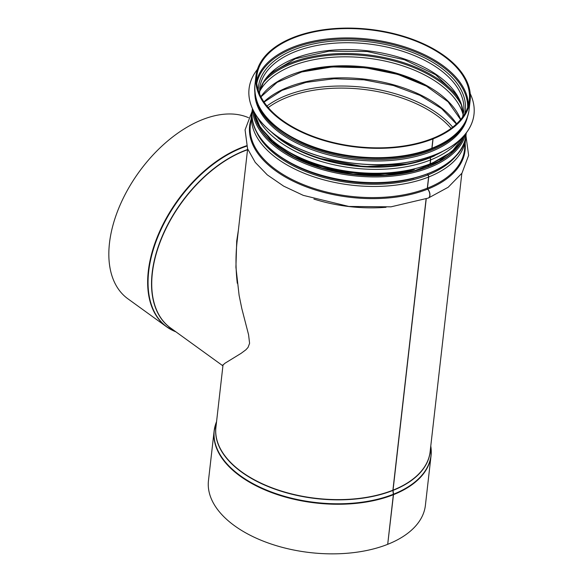 <?xml version="1.0" encoding="UTF-8"?>
<svg xmlns="http://www.w3.org/2000/svg" width="583" height="583" viewBox="0 0 583 583"><rect width="100%" height="100%" fill="white"/><g stroke="black" fill="none" stroke-linecap="round" stroke-linejoin="round"><path stroke-width="0.87" d="M247.637 148.927L237.004 242.28C235.576 255.748 235.67 269.419 237.288 283.287M431.857 148.279A107.797 59.255 6.5 0 1 314.135 147.062A107.797 59.255 6.5 0 1 254.88 85.366C253.765 108.037 269.273 127.13 301.404 142.638C339.838 160.857 395.959 163.663 431.384 149.066A1.713 0.998 -111.6 0 0 431.857 148.279L432.929 138.922L432.375 138.521A106.944 58.781 6.5 0 1 315.585 137.304A106.944 58.781 6.5 0 1 256.797 76.103A106.944 58.781 6.5 0 1 369.702 29.806A106.944 58.781 6.5 0 1 469.308 100.32A106.944 58.781 6.5 0 1 432.513 138.463L432.499 138.608M253.372 110.566L260.142 127.211L274.294 142.653L294.736 155.85L319.98 165.915L348.175 172.123L377.252 174.018L405.076 171.475L429.605 164.646A1.713 0.998 -111.6 0 0 430.086 163.859L430.531 159.953A1.713 0.998 -111.6 0 0 429.773 157.891L429.751 157.869M428.308 166.293L428.439 165.098M251.965 111.717L245.071 129.871L247.564 148.738L255.237 162.373L267.284 174.871L283.644 186.123L303.291 195.371L348.874 206.455L390.996 206.834L428.221 198.082A5.56 3.236 -111.6 0 0 429.802 194.372A5.56 3.236 -111.6 0 0 427.645 189.162A0.853 0.496 68.4 0 1 427.31 188.185L428.585 177.043A1.713 0.998 -111.6 0 0 427.827 174.973L427.813 174.966A0.853 0.496 68.4 0 1 427.434 174.084M215.455 424.752A109.167 60.005 6.5 0 0 214.121 431.019L208.466 480.611A109.167 60.005 6.5 0 0 268.479 543.086A109.167 60.005 6.5 0 0 387.695 544.325L393.35 494.727A1.713 0.998 -111.6 0 0 393.343 494.26L392.906 490.434A0.853 0.496 68.4 0 1 392.906 490.201L426.093 198.905M387.717 544.179L393.489 494.668A1.713 0.998 -111.7 0 0 393.489 494.202L393.044 490.383A0.853 0.503 68.3 0 1 393.044 490.143L426.231 198.847M428.301 198.052A5.56 3.243 -111.7 0 0 428.374 198.023A5.56 3.243 -111.7 0 0 429.948 194.314A5.56 3.243 -111.7 0 0 427.784 189.103A0.853 0.503 68.3 0 1 427.456 188.127L428.724 176.984A1.713 0.998 -111.7 0 0 427.966 174.922L427.951 174.907A0.853 0.503 68.3 0 1 427.572 174.026M428.447 166.235L428.578 165.047M429.678 164.61A1.713 0.998 -111.7 0 0 429.751 164.588A1.713 0.998 -111.7 0 0 430.225 163.801L430.669 159.895A1.713 0.998 -111.7 0 0 429.911 157.833L429.897 157.818M431.449 149.029A1.713 0.998 -111.7 0 0 431.522 149.008A1.713 0.998 -111.7 0 0 432.003 148.22L433.067 138.863L432.513 138.463M387.841 544.267A109.167 60.005 6.5 0 0 425.401 505.33L431.048 455.731A109.167 60.005 6.5 0 0 431.158 449.325M433.067 138.863A107.797 59.255 6.5 0 0 470.153 100.414A107.797 59.255 6.5 0 0 369.76 29.339A107.797 59.255 6.5 0 0 255.944 76.009A107.797 59.255 6.5 0 0 315.199 137.697A107.797 59.255 6.5 0 0 432.929 138.922M238.265 231.211L236.662 241.464M222.932 365.73L222.538 365.432L224.98 363.238L241.165 353.305L245.888 349.793L248.045 347.424L249.59 343.321L248.584 334.78L241.799 308.516L239.11 295.355L235.918 267.24L236.72 240.954L238.367 230.27M248.547 117.708A109.167 65.26 125.9 0 0 134.986 177.815A109.167 65.26 125.9 0 0 127.859 298.773L166.672 326.844A109.167 65.26 125.9 0 0 173.45 330.787M467.442 117.045A107.199 58.927 -173.5 0 1 392.323 160.325A107.199 58.927 -173.5 0 1 280.693 133.42A107.199 58.927 -173.5 0 1 254.851 92.821M470.226 93.652A113.189 62.221 -173.5 0 1 473.994 114.341A113.189 62.221 -173.5 0 1 397.424 163.612A113.189 62.221 -173.5 0 1 276.138 135.54A113.189 62.221 -173.5 0 1 249.072 88.711A113.189 62.221 -173.5 0 1 257.402 69.406M473.994 114.377A113.189 62.221 -173.5 0 1 473.986 114.414A113.189 62.221 -173.5 0 1 397.409 163.685A113.189 62.221 -173.5 0 1 276.131 135.613A113.189 62.221 -173.5 0 1 249.065 88.784A113.189 62.221 -173.5 0 1 249.072 88.747M468.433 104.962A106.944 58.781 6.5 0 0 368.638 39.163A106.944 58.781 6.5 0 0 256.6 80.826M467.653 107.491A106.237 58.395 6.5 0 0 368.514 40.249A106.237 58.395 6.5 0 0 256.79 83.464M464.68 113.845A104.08 57.207 6.5 0 0 368.347 41.743A104.08 57.207 6.5 0 0 258.254 90.329M462.567 117.074L463.711 111.608A102.666 56.434 6.5 0 0 368.099 43.914A102.666 56.434 6.5 0 0 259.705 88.361L259.588 93.943M463.135 114.975A102.666 56.434 6.5 0 0 367.319 50.765A102.666 56.434 6.5 0 0 259.515 91.771M458.785 98.651A106.944 58.781 6.5 0 0 366.86 54.744A106.944 58.781 6.5 0 0 267.422 76.847M461.598 105.341A106.237 58.395 6.5 0 0 366.743 55.83A106.237 58.395 6.5 0 0 263.181 82.735M461.627 105.443A106.215 58.387 6.5 0 0 366.736 55.844A106.215 58.387 6.5 0 0 263.122 82.822M463.128 114.742A104.802 57.608 6.5 0 0 366.488 58.016A104.802 57.608 6.5 0 0 259.573 91.553M460.694 119.479A104.802 57.608 6.5 0 0 365.468 66.994A104.802 57.608 6.5 0 0 260.878 96.712M423.943 84.834A106.944 58.781 6.5 0 0 304.479 71.221M456.591 123.822A106.944 58.781 6.5 0 0 364.091 79.069A106.944 58.781 6.5 0 0 263.902 101.865M452.678 127.181A108.198 59.473 6.5 0 0 266.956 106.019M451.082 128.391A106.944 58.781 6.5 0 0 268.238 107.556M393.489 494.668A109.167 60.005 6.5 0 0 431.048 455.731L430.779 446.002M216.57 421.596L214.121 431.019A109.167 60.005 6.5 0 0 274.127 493.495A109.167 60.005 6.5 0 0 393.35 494.727M393.489 494.202A109.087 59.962 6.5 0 0 430.779 446.017M216.57 421.611A109.087 59.962 6.5 0 0 266.89 490.216A109.087 59.962 6.5 0 0 393.343 494.26M393.044 490.383A107.84 59.277 6.5 0 0 430.29 450.295M216.082 425.889A107.84 59.277 6.5 0 0 273.821 488.743A107.84 59.277 6.5 0 0 392.906 490.434M393.044 490.143A107.797 59.255 6.5 0 0 430.13 451.694L461.845 173.333M223.049 364.725L215.921 427.288A107.797 59.255 6.5 0 0 275.176 488.977A107.797 59.255 6.5 0 0 392.906 490.201M313.894 199.065A107.797 59.255 6.5 0 0 386.026 207.286M427.784 189.103A108.423 59.597 6.5 0 0 465.19 144.001M250.981 119.595A108.423 59.597 6.5 0 0 304.107 186.013A108.423 59.597 6.5 0 0 427.645 189.162M427.456 188.127A107.797 59.255 6.5 0 0 464.542 149.678L466.028 135.118M252.162 110.755L250.333 125.272A107.797 59.255 6.5 0 0 309.588 186.961A107.797 59.255 6.5 0 0 427.31 188.185M428.724 176.984A107.797 59.255 6.5 0 0 465.81 138.535M251.601 114.13A107.797 59.255 6.5 0 0 310.863 175.818A107.797 59.255 6.5 0 0 428.585 177.043M427.966 174.922A106.383 58.475 6.5 0 0 457.961 153.511M255.886 130.49A106.383 58.475 6.5 0 0 427.827 174.973A106.368 58.468 6.5 0 1 256.039 130.811M427.951 174.907A106.368 58.468 6.5 0 0 457.735 153.795M293.3 164.61A105.661 58.081 6.5 0 0 413.828 178.347M294.728 155.843A105.661 58.081 6.5 0 0 414.411 169.478M430.225 163.801A107.797 59.255 6.5 0 0 464.789 134.79M253.445 110.712A107.797 59.255 6.5 0 0 320.38 165.266A107.797 59.255 6.5 0 0 430.086 163.859M430.669 159.895A107.797 59.255 6.5 0 0 459.564 140.168M257.322 117.125A107.797 59.255 6.5 0 0 430.531 159.953M429.911 157.833A106.383 58.475 6.5 0 0 434.626 155.814M278.106 137.982A106.383 58.475 6.5 0 0 429.773 157.891M432.003 148.22A107.797 59.255 6.5 0 0 469.089 109.772C466.575 126.7 454.055 139.782 431.522 149.008M247.542 149.758A107.797 64.436 125.9 0 0 162.774 235.561A107.797 64.436 125.9 0 0 170.513 327.938L222.626 365.636M246.565 145.765A109.167 65.26 125.9 0 0 159.319 232.194A109.167 65.26 125.9 0 0 166.672 326.844L175.935 331.858M246.682 146.151A109.087 65.209 125.9 0 0 156.616 239.97A109.087 65.209 125.9 0 0 175.906 331.836M247.571 149.532A107.84 64.465 125.9 0 0 162.067 236.632A107.84 64.465 125.9 0 0 171.781 328.856M255.383 117.97A106.514 58.548 6.5 0 0 353.232 174.361A106.514 58.548 6.5 0 0 461.262 141.429M463.106 138.39A106.769 58.694 -173.5 0 1 353.218 174.506A106.769 58.694 -173.5 0 1 254.268 114.596M252.643 109.065A107.629 59.16 6.5 0 0 353.087 175.68A107.629 59.16 6.5 0 0 465.934 133.369M466.283 132.917L466.072 134.768A107.629 59.16 -173.5 0 1 352.438 181.364A107.629 59.16 -173.5 0 1 252.199 110.398L252.41 108.555M466.167 120.244A107.199 58.927 -173.5 0 1 388.314 159.217A107.199 58.927 -173.5 0 1 280.853 131.998A107.199 58.927 -173.5 0 1 255.376 96.231M442.956 151.245A107.199 58.927 -173.5 0 1 280.044 139.104A107.199 58.927 -173.5 0 1 271.015 131.656M463.128 115.011L461.342 104.568L456.044 94.111L435.574 74.704L404.493 59.765L367.232 51.53L329.067 51.173L295.421 58.737L271.11 73.043L263.596 82.035L259.515 91.808M460.592 119.602L448.094 101.821L426.472 86.175L397.919 74.405L365.381 67.759L332.179 66.914L301.717 71.964L277.122 82.341L260.951 96.858M456.387 124.011L441.542 108.576L419.986 95.379L393.43 85.526L364.011 79.835L334.059 78.756L305.966 82.385L281.99 90.394L264.055 102.098M465.999 136.109L468.63 155.362L461.976 173.144L448.174 187.267L428.374 198.023M464.891 134.666L451.963 151.689L429.751 164.588M469.089 109.772L470.153 100.414M254.88 85.366L255.944 76.009M456.183 147.725L439.108 161.229L414.673 170.681L385.137 175.155L353.254 174.222L321.969 167.962L294.196 156.958L272.509 142.252L258.918 125.25M466.072 134.768C463.857 169.529 400.281 191.829 339.838 179.899C287.98 171.125 247.833 139.687 252.199 110.398M445.529 149.904L429.154 158.102L409.448 163.794L363.996 166.68L317.939 158.044L297.519 149.838L280.19 139.534L268.807 129.769"/></g></svg>
